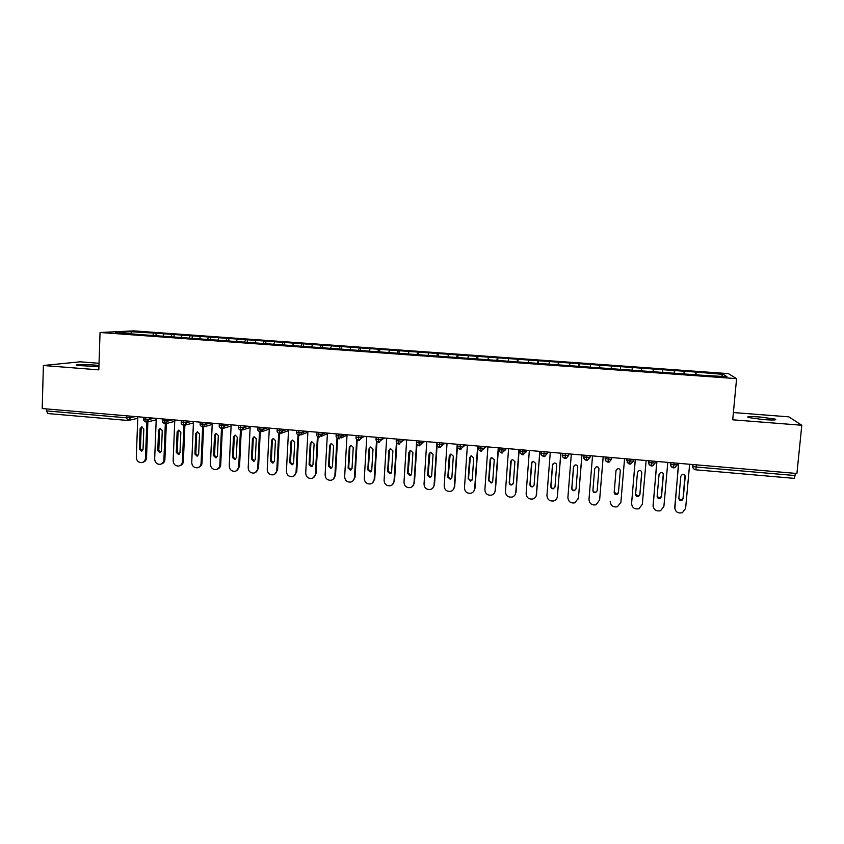 <?xml version="1.0" encoding="UTF-8"?>
<svg xmlns="http://www.w3.org/2000/svg" width="844" height="844" viewBox="0 0 844 844"><rect width="100%" height="100%" fill="white"/><g stroke="black" fill="none" stroke-linecap="round" stroke-linejoin="round"><path stroke-width="1.27" d="M98.948 365.505L94.707 365.083C85.613 364.334 73.723 364.534 76.73 365.41L98.917 366.707M763.356 419.605C773.262 420.259 777.229 420.101 775.235 419.109L760.033 416.999C750.211 416.335 746.275 416.503 748.206 417.495L763.356 419.605M99.022 363.279L80.169 361.812L43.392 365.505L42.2 408.549L796.915 473.495L801.8 425.249L788.855 416.852L733.383 412.547M728.351 373.618L133.616 330.88L100.046 332.494L736.59 378.65L728.351 373.618M360.493 347.939L360.346 350.513L699.127 375.052L726.979 376.709L723.403 374.388L695.635 372.056L156.108 333.222L156.024 335.406M360.314 350.524L136.412 334.308L115.459 332.473L130.883 331.713L156.108 333.222M163.863 334.087L162.955 336.239M171.849 334.667L171.079 336.492M182.04 335.395L181.154 337.547M190.069 335.975L189.33 337.811M200.323 336.714L199.469 338.877M208.405 337.294L207.687 339.14M218.712 338.033L217.889 340.206M226.846 338.623L226.15 340.48M237.217 339.372L236.415 341.556M245.393 339.963L244.728 341.82M255.837 340.712L255.067 342.907M264.067 341.303L263.412 343.17M274.564 342.063L273.825 344.257M282.846 342.653L282.181 344.647M293.406 343.413L292.699 345.629M301.741 344.014L301.065 346.146M312.375 344.785L311.689 347M320.752 345.386L320.076 347.612M331.449 346.156L330.721 348.044M339.879 346.768L339.235 348.994M350.64 347.538L350.112 349.448M359.122 348.15L358.51 350.387M369.957 348.931L369.45 350.84M378.492 349.543L377.912 351.79M389.39 350.334L388.905 352.254M397.978 350.946L397.429 353.203M408.939 351.737L408.485 353.668M417.59 352.359L417.063 354.628M428.615 353.161L428.193 355.092M437.319 353.784L436.823 356.062M448.417 354.586L448.016 356.527M457.174 355.208L456.709 357.497M468.346 356.02L467.966 357.972M477.145 356.653L476.723 358.953M488.391 357.466L488.043 359.428M497.253 358.099L496.863 360.409M508.563 358.911L508.246 360.884M517.488 359.555L517.129 361.876M528.871 360.377L528.576 362.35M537.85 361.021L537.522 363.353M549.307 361.844L549.043 363.838M558.338 362.498L558.042 364.84M569.869 363.331L569.637 365.325M578.952 363.986L578.699 366.328M590.557 364.819L590.357 366.823M599.715 365.484L599.483 367.836M611.394 366.317L611.214 368.332M620.593 366.982L620.435 368.997M632.356 367.826L632.188 370.199M641.619 368.501L641.493 370.527M653.446 369.345L653.319 371.729M662.772 370.02L662.677 372.056M674.683 370.875L674.588 373.27M684.073 371.56L684.009 373.597M696.458 464.844L696.258 467.017L795.059 475.552L795.28 473.347M795.059 475.552L794.236 478.326M696.057 372.415L696.005 374.82M723.403 374.388L721.377 376.297M47.855 413.539L46.494 410.901L46.547 408.929M736.59 378.65L732.708 419.806L801.8 425.249M43.392 365.505L98.811 369.862L100.046 332.494M130.883 331.713L131.738 333.654M153.735 333.359L152.954 335.184M695.635 372.056L695.393 374.778M670.03 462.575L670.611 464.379C670.632 466.289 671.602 467.439 673.523 467.85L674.145 462.934M677.268 463.198L677.12 464.938L670.79 464.517C671.835 466.299 668.754 464.791 673.544 467.882L674.767 467.734L677.11 464.991M674.388 370.527L674.145 373.238M653.267 369.007L653.034 371.708M632.283 367.499L632.061 370.189M599.82 365.167L599.609 367.847M579.184 363.68L578.973 366.349M558.675 362.203L558.464 364.861M538.293 360.736L538.092 363.395M518.037 359.28L517.847 361.928M497.918 357.824L497.728 360.472M477.915 356.39L477.736 359.017M458.039 354.955L457.859 357.582M438.289 353.541L438.12 356.157M418.656 352.127L418.497 354.733M399.149 350.724L398.99 353.319M379.768 349.321L379.61 351.916M341.345 346.557L341.219 348.931M322.313 345.185L322.197 347.422M303.397 343.824L303.281 346.061M284.597 342.474L284.481 344.7M265.913 341.134L265.797 343.35M247.334 339.794L247.229 341.999M228.872 338.465L228.766 340.67M210.515 337.146L210.42 339.341M192.274 335.828L192.179 338.022M174.138 334.519L174.043 336.714M648.329 460.708L648.656 462.491C648.677 464.39 649.637 465.54 651.557 465.941L652.106 461.035M655.271 461.309L655.113 463.039L648.836 462.628C648.023 463.282 648.93 464.39 651.568 465.972L652.729 465.846L655.113 463.082M629.729 464.052L630.204 459.147M633.411 459.421L633.264 461.162L627.029 460.75C627.936 462.533 625.425 461.615 629.74 464.084L630.837 463.968L633.264 461.172M611.7 457.553L611.562 459.284L605.18 458.735C605.211 460.624 606.161 461.763 608.049 462.164L608.461 457.279M605.507 457.026L605.359 458.893C606.235 460.676 603.861 459.843 608.049 462.195L609.094 462.09L611.562 459.284M583.658 456.899C583.7 458.756 584.639 459.896 586.506 460.296L586.854 455.422M590.135 455.697L589.998 457.427L583.837 457.037C583.626 458.397 584.512 459.484 586.506 460.328L587.508 460.233L589.998 457.427L590.336 455.718M568.708 453.861L568.571 455.57L562.452 455.201C563.286 456.984 561.07 456.256 565.111 458.471L565.385 453.576M547.429 452.025L547.292 453.734L541.204 453.376C540.677 454.42 541.553 455.507 543.852 456.625L544.063 451.74M526.287 450.211L526.15 451.909L522.731 454.789L522.89 449.915M527.215 450.285L526.15 451.909L520.094 451.561C519.587 452.627 520.463 453.703 522.731 454.789L523.607 454.726M505.271 448.396L505.155 450.105L501.747 452.964L501.842 448.101M506.442 448.502L505.155 450.105L499.131 449.757C498.656 450.865 499.521 451.93 501.747 452.964L502.591 452.911M484.403 446.603L484.287 448.301L480.911 451.16L480.943 446.307M485.806 446.719L484.287 448.301L478.295 447.964C477.841 449.092 478.706 450.158 480.901 451.16L481.724 451.107M463.672 444.82L463.556 446.508L460.202 449.367L460.17 444.514M465.308 444.957L463.556 446.508L457.596 446.181C457.153 447.299 458.018 448.364 460.191 449.367L460.982 449.314M443.079 443.047L442.963 444.735L439.629 447.573L439.534 442.741M444.936 443.205L442.963 444.735L437.023 444.408C436.601 445.537 437.456 446.603 439.618 447.573L440.389 447.531M422.612 441.285L422.506 442.963L419.173 445.801L419.035 440.979M402.272 439.534L402.166 441.212L398.864 444.039L398.674 439.228M382.068 437.793L381.973 439.471L378.692 442.288L378.439 437.487M384.6 438.015L381.973 439.471L376.107 439.165C375.728 440.336 376.593 441.38 378.682 442.288L379.389 442.256M362.002 436.074L361.897 437.741L358.647 440.547L358.331 435.757M364.745 436.306L361.897 437.741L356.062 437.435C355.704 438.637 356.558 439.671 358.626 440.547L359.322 440.515M342.052 434.354L341.957 436.01L338.718 438.817L338.349 434.038M345.006 434.607L341.957 436.01L336.144 435.726C335.796 436.918 336.651 437.952 338.708 438.817L339.383 438.796M322.229 432.645L322.144 434.301L318.926 437.097L318.494 432.328M325.394 432.919L322.144 434.301L316.352 434.016C316.015 435.219 316.869 436.242 318.905 437.097L319.57 437.076M302.542 430.957L302.447 432.603L299.251 435.388L298.776 430.63M305.908 431.242L302.447 432.603L296.677 432.328C296.349 433.531 297.204 434.554 299.23 435.388L299.884 435.367M282.972 429.269L282.888 430.915L279.702 433.689L279.174 428.942M286.549 429.575L282.888 430.915L277.127 430.64C276.821 431.854 277.676 432.866 279.68 433.689L280.324 433.679M263.528 427.602L263.444 429.237L260.279 432.012L259.699 427.264M267.305 427.919L263.444 429.237L257.705 428.974C257.378 430.102 258.232 431.115 260.258 432.012L258.507 468.304L255.394 472.545M244.201 425.935L244.127 427.57L240.983 430.334L240.34 425.598M248.178 426.273L244.127 427.57L238.398 427.307C238.092 428.446 238.936 429.459 240.951 430.334L241.574 430.313M225 424.279L224.926 425.914L221.772 428.668L221.107 423.952M205.915 422.644L205.841 424.268L202.739 427.011L202.001 422.306M210.283 423.013L205.841 424.268L200.155 424.015C199.859 425.165 200.703 426.167 202.708 427.011L203.309 427.001M186.946 421.008L186.883 422.633L183.792 425.365L183 420.671M191.514 421.399L186.883 422.633L181.207 422.38C180.901 423.519 181.755 424.521 183.76 425.365L184.361 425.355M168.104 419.384L168.04 421.008L164.96 423.73L164.126 419.046M172.851 419.795L168.04 421.008L162.375 420.755C162.08 421.905 162.934 422.897 164.939 423.73L165.529 423.72M149.367 417.78L149.304 419.384L146.223 422.106L145.368 417.432M674.841 508.9L678.523 463.303M674.609 506.896L674.746 507.36C675.263 511.897 677.827 513.658 682.437 512.667L685.623 508.373L689.622 464.263M684.98 475.488L683.06 498.203L681.72 499.943L678.871 498.804M674.746 507.36L678.692 463.324M678.85 498.255L680.834 476.216L682.311 474.402C684.083 474.159 685.043 474.887 685.201 476.607L683.207 498.656L681.868 500.397C680.042 500.745 679.04 500.038 678.85 498.255M653.108 506.389L656.811 461.436M653.013 504.891L653.087 505.356C653.583 509.797 656.083 511.58 660.609 510.694L663.901 506.358L667.794 462.385M663.3 473.8L661.379 496.219L660.008 497.981L657.149 496.61M653.087 505.356L656.938 461.446M657.149 496.272L659.08 474.307L660.599 472.482C662.329 472.271 663.268 472.999 663.416 474.687L661.485 496.662L660.103 498.435C658.32 498.741 657.328 498.023 657.149 496.272M631.565 503.847L635.258 459.579M631.555 502.897L631.586 503.362C632.04 507.719 634.498 509.512 638.929 508.732L642.316 504.353L646.114 460.518M641.746 472.155L639.857 494.257L638.444 496.029L635.595 494.415M631.586 503.362L635.321 459.59M635.606 494.299L637.473 472.408L639.024 470.572C640.723 470.393 641.651 471.131 641.788 472.788L639.9 494.7L638.486 496.472C636.735 496.747 635.775 496.019 635.606 494.299M610.223 501.231L610.212 501.378C610.655 505.661 613.05 507.466 617.407 506.769L620.878 502.37L624.571 458.661M620.298 470.889L618.462 492.738L617.017 494.521C615.297 494.763 614.348 494.035 614.189 492.347L616.014 470.519L617.586 468.684C619.264 468.526 620.161 469.264 620.298 470.889L618.462 492.305L617.027 494.088L614.2 492.21M603.175 456.826L599.609 500.186M592.52 455.908L588.985 499.405C589.407 503.625 591.76 505.429 596.043 504.817L599.63 499.943M597.172 490.638L595.748 492.147C594.06 492.358 593.142 491.63 592.984 489.974L594.693 468.642L596.286 466.806C597.932 466.669 598.818 467.407 598.945 469.011L597.162 490.786L595.695 492.579C593.997 492.791 593.079 492.063 592.921 490.406L594.693 468.642M603.165 456.826L599.578 500.386M581.97 455L578.372 498.878M571.325 454.083L567.896 497.454C568.297 501.61 570.607 503.414 574.817 502.866L578.52 497.981M575.988 488.961L574.616 490.227C572.949 490.417 572.053 489.689 571.905 488.054L573.656 466.183M581.906 454.99L578.425 498.424M571.789 488.476L573.509 466.774L575.123 464.938C576.737 464.822 577.612 465.561 577.739 467.154L575.998 488.855L574.511 490.659C572.844 490.839 571.937 490.111 571.789 488.476L571.905 488.054M560.901 453.186L557.23 497.443M550.277 452.268L546.944 495.502C547.334 499.606 549.592 501.41 553.748 500.935C555.89 500.197 557.114 498.709 557.399 496.472L557.546 496.04M554.93 487.252L553.622 488.317C551.987 488.476 551.1 487.748 550.953 486.133L552.714 464.094M560.785 453.175L557.399 496.472M550.794 486.555L552.472 464.928L554.097 463.082C555.69 462.987 556.544 463.725 556.66 465.297L554.983 486.935L553.464 488.739C551.828 488.898 550.932 488.17 550.794 486.555L550.953 486.133M539.96 451.382L536.193 495.977M529.357 450.474L526.128 493.571C526.498 497.622 528.724 499.426 532.807 499.004C534.99 498.287 536.225 496.799 536.52 494.542L536.71 494.109M533.988 485.543L532.764 486.418C531.161 486.555 530.285 485.827 530.137 484.234L531.931 462.058M539.801 451.371L536.52 494.542M529.937 484.646L531.562 463.082L533.197 461.246L535.729 463.451L534.094 485.026L532.564 486.83C530.95 486.977 530.074 486.249 529.937 484.646L530.137 484.234M519.165 449.588L516.011 492.189L515.251 494.468M508.584 448.681L505.44 491.651C505.809 495.65 507.993 497.464 512.023 497.084C514.228 496.388 515.473 494.901 515.768 492.611L516.011 492.189M513.173 483.812L512.044 484.53C510.462 484.646 509.597 483.928 509.47 482.346L511.295 460.064M518.954 449.578L515.768 492.611M509.206 482.757L510.789 461.257L512.435 459.421L514.924 461.626L513.342 483.137L511.791 484.941C510.209 485.057 509.343 484.329 509.206 482.757L509.47 482.346M498.498 447.816L495.439 490.28L494.447 492.928M487.937 446.909L484.889 489.742C485.247 493.698 487.399 495.502 491.366 495.175C493.592 494.5 494.858 493.001 495.154 490.702L495.439 490.28M492.474 482.082L491.461 482.652L488.919 480.479L490.786 458.102M498.245 447.795L495.154 490.702M488.613 480.88L490.142 459.442L491.809 457.606L494.267 459.801L492.727 481.249L491.166 483.053L488.919 480.479M477.968 446.043L474.993 488.381L473.758 491.335M467.418 445.136L464.474 487.853C464.812 491.757 466.943 493.561 470.846 493.276C473.094 492.622 474.37 491.124 474.666 488.803L474.993 488.381M471.923 480.331L471.015 480.785L468.504 478.611L470.414 456.193M477.662 446.022L474.666 488.803M468.156 479.002L469.644 457.638L471.3 455.802L473.727 457.997L472.239 479.381L470.667 481.185L468.504 478.611M457.437 446.065L454.694 486.503L453.207 489.71M447.035 443.385L444.176 485.965C444.524 489.826 446.613 491.641 450.474 491.387C452.732 490.744 454.019 489.256 454.304 486.914L454.694 486.503M457.564 444.292L457.596 446.181L457.722 444.303M451.498 478.569L450.696 478.938L448.227 476.765L450.158 454.315M457.216 444.26L454.304 486.914M447.826 477.145L449.261 455.844L450.939 454.009L453.333 456.203L451.888 477.514L450.306 479.329L447.826 477.145L448.227 476.765M437.108 445.263L434.512 484.625L432.803 488.043M426.779 441.644L424.026 484.097C424.353 487.916 426.42 489.731 430.229 489.509C432.508 488.887 433.795 487.389 434.08 485.036L434.512 484.625M431.21 476.807L430.514 477.092L428.066 474.919L430.029 452.458M436.897 442.52L434.08 485.036M427.634 475.299L429.016 454.061L430.693 452.226L433.056 454.42L431.664 475.668L430.071 477.482L427.634 475.299L428.066 474.919M416.936 444.197L414.457 482.768L412.537 486.366M406.66 439.914L403.991 482.24C404.318 486.028 406.354 487.832 410.11 487.642C412.399 487.041 413.697 485.543 413.993 483.169L414.457 482.768M411.06 475.035L408.042 473.094L410.015 450.633M424.701 441.465L422.506 442.963L416.588 442.646L413.993 483.169M407.557 473.473L408.897 452.3L410.574 450.464L412.916 452.648L411.566 473.832L409.973 475.636L407.557 473.473L408.042 473.094M396.902 442.878L394.528 480.922L392.407 484.667M386.668 438.194L384.083 480.394C384.41 484.139 386.425 485.944 390.128 485.796C392.428 485.194 393.726 483.707 394.021 481.312L394.528 480.922M391.036 473.273L388.145 471.279L389.443 450.211L390.118 448.839M396.458 442.045L394.021 481.312M387.618 471.648L388.915 450.538L390.593 448.702L392.903 450.886L391.595 472.007L390.002 473.811L387.618 471.648L388.145 471.279M377.004 441.465L374.736 479.086L372.426 482.947M366.792 436.485L364.302 478.559C364.619 482.272 366.612 484.066 370.273 483.95C372.584 483.369 373.881 481.871 374.177 479.476L374.736 479.086M371.149 471.501L368.364 469.475L369.619 448.47L370.337 447.056M376.508 440.8L374.177 479.476M367.794 469.834L369.05 448.786L370.727 446.961L373.016 449.135L371.75 470.203L370.157 471.996L367.794 469.834L368.364 469.475M357.234 439.967L355.06 477.261L352.581 481.217M347.053 434.787L344.647 476.733C344.964 480.415 346.926 482.209 350.555 482.114C352.866 481.544 354.163 480.057 354.459 477.641L355.06 477.261M351.399 469.739L348.72 467.671L349.922 446.74L350.682 445.294M356.685 439.418L354.459 477.641M348.108 468.04L349.31 447.056L350.988 445.231L353.246 447.404L352.032 468.399L350.429 470.192L348.108 468.04L348.72 467.671M337.6 438.437L335.511 475.446L332.874 479.487M327.43 433.099L325.109 474.919C325.425 478.569 327.377 480.363 330.953 480.289C333.274 479.73 334.572 478.242 334.868 475.826L335.511 475.446M331.766 467.977L329.192 465.899L330.352 445.02L331.133 443.554M336.999 437.962L334.868 475.826M328.538 466.247L329.698 445.326L331.375 443.511L333.612 445.674L332.441 466.605L330.837 468.399L328.538 466.247L329.192 465.899M318.082 436.865L316.078 473.642L313.314 477.746M307.933 431.421L305.707 473.115C306.013 476.744 307.933 478.527 311.478 478.474C313.799 477.936 315.107 476.449 315.392 474.022L316.078 473.642M312.269 466.226L309.78 464.126L310.908 443.311L311.71 441.823M317.439 436.464L315.392 474.022M309.083 464.474L310.212 443.617L311.879 441.792L314.095 443.955L312.966 464.822L311.362 466.616L309.083 464.474L309.78 464.126M298.692 435.272L296.772 471.859L293.87 476.016M288.564 429.754L286.411 471.332C286.717 474.919 288.627 476.702 292.129 476.67C294.451 476.143 295.759 474.666 296.044 472.218L296.772 471.859M292.9 464.474L290.494 462.364L291.581 441.612L292.404 440.114M298.006 434.934L296.044 472.218M289.756 462.712L290.842 441.908L292.509 440.093L294.704 442.245L293.617 463.061L292.013 464.854L289.756 462.712L290.494 462.364M279.427 433.647L277.581 470.076L274.564 474.275M269.31 428.098L267.242 469.549C267.548 473.115 269.436 474.898 272.897 474.877C275.228 474.36 276.526 472.883 276.811 470.435L277.581 470.076M273.656 462.734L271.335 460.613L272.369 439.924L273.203 438.416M278.689 433.383L276.811 470.435M270.555 460.951L271.589 440.22L273.256 438.405L275.429 440.557L274.384 461.299L272.791 463.092L270.555 460.951L271.335 460.613M250.172 426.452L248.189 467.776C248.495 471.321 250.362 473.094 253.791 473.104C256.112 472.598 257.42 471.121 257.705 468.663L258.507 468.304M254.529 460.993L252.282 458.872L253.284 438.236L254.128 436.728L256.281 438.869L255.278 459.558L253.675 461.341L251.47 459.21L252.462 438.532L254.128 436.728M259.498 431.801L257.705 468.663M241.257 430.345L239.548 466.553L236.341 470.815M231.15 424.817L229.251 466.025C229.557 469.538 231.404 471.311 234.801 471.332C237.122 470.836 238.43 469.359 238.704 466.901L239.548 466.553M234.685 459.6L232.501 457.48L233.45 436.854L235.107 435.061L237.248 437.192L236.278 457.817L234.685 459.6L235.518 459.273L233.355 457.142L234.305 436.57L235.159 435.05M240.434 430.218L238.704 466.901M222.352 428.657L220.717 464.801C220.506 466.985 219.408 468.409 217.414 469.085M212.255 423.182L210.441 464.274C210.736 467.776 212.572 469.538 215.927 469.57C218.258 469.085 219.556 467.608 219.83 465.149L220.717 464.801M216.644 457.553L214.545 455.422L215.452 434.913L216.307 433.394M221.487 428.615L219.83 465.149M213.648 455.749L214.555 435.198L216.212 433.405L218.332 435.525L217.404 456.098L215.811 457.87L213.648 455.749L214.545 455.422M203.562 426.969L201.99 463.061C201.779 465.297 200.65 466.732 198.614 467.365M193.476 421.567L191.736 462.544C192.042 466.015 193.846 467.776 197.179 467.819C199.5 467.344 200.798 465.877 201.072 463.409L201.99 463.061M197.876 455.844L195.84 453.724L196.715 433.267L197.57 431.748M202.644 427.001L201.072 463.409M194.911 454.04L195.776 433.542L197.433 431.748L199.532 433.879L198.646 454.388L197.053 456.161L194.911 454.04L195.84 453.724M184.889 425.26L183.38 461.341C183.169 463.609 182.019 465.044 179.941 465.656M174.803 419.964L173.147 460.813C173.453 464.263 175.246 466.015 178.538 466.078C180.859 465.614 182.156 464.147 182.431 461.679L183.38 461.341M179.234 454.135L177.261 452.025L178.095 431.632L178.939 430.113M183.929 425.376L182.431 461.679M176.28 452.342L177.124 431.906L178.759 430.113L180.838 432.233L180.004 452.679L178.422 454.452L176.28 452.342L177.261 452.025M166.331 423.54L164.886 459.621C164.664 461.932 163.493 463.367 161.383 463.947M156.256 418.371L154.674 459.104C154.969 462.533 156.752 464.274 160.012 464.348C162.333 463.894 163.63 462.438 163.894 459.959L164.886 459.621M160.698 452.447L158.788 450.337L159.579 430.007L160.423 428.488M165.329 423.741L163.894 459.959M157.775 450.654L158.566 430.271L160.202 428.488L162.27 430.598L161.468 450.991L159.885 452.753L157.775 450.654L158.788 450.337M147.879 421.842L146.508 457.923C146.276 460.254 145.084 461.7 142.942 462.248M137.815 416.778L136.306 457.395C136.612 460.803 138.374 462.544 141.602 462.639C143.923 462.185 145.21 460.729 145.474 458.25L146.508 457.923M142.288 450.759L140.42 448.66L141.18 428.383L142.024 426.874M146.845 422.095L145.474 458.25M139.376 448.966L140.136 428.647L141.76 426.874L143.818 428.974L143.047 449.303L141.475 451.065L139.376 448.966L140.42 448.66M693.061 464.559L692.892 466.416L696.258 467.017L695.751 469.781C693.747 469.412 692.734 468.251 692.713 466.289L692.871 464.538M46.494 410.901L126.653 417.822L126.727 415.828M130.757 416.176L130.693 417.78L127.666 420.491L126.653 417.822L135.884 416.609M691.88 464.453L692.892 466.416C692.966 468.346 693.926 469.475 695.772 469.813L794.299 478.369M670.959 462.649L670.79 464.517L670.769 462.639M648.994 460.761L648.836 462.628L648.804 460.75M626.775 458.851L626.849 460.602L626.997 458.872M605.18 458.735L605.327 457.005M583.985 455.169L583.837 457.037L583.795 455.159M562.283 455.064C562.326 456.91 563.264 458.028 565.09 458.44L566.06 458.387L568.571 455.57L569.162 453.893M562.6 453.333L562.452 455.201L562.42 453.312M543.852 456.625L544.76 456.551L548.115 452.089M541.342 451.498L541.204 453.376L541.173 451.487M520.231 449.683L520.094 451.561L520.073 449.673M499.268 447.879L499.131 449.757L499.11 447.869M478.421 446.086L478.295 447.964L478.274 446.075M396.195 440.695L402.166 441.212L404.582 439.735M219.229 425.439L224.926 425.914L229.178 424.637M143.67 418.951L149.304 419.384L154.315 418.202M627.187 458.883L626.849 460.602L628.653 463.736M437.15 442.541L436.918 444.208M416.714 440.779L416.493 442.446M376.224 437.297L376.034 438.954M356.179 435.567L355.999 437.224M336.25 433.858L336.102 435.515M316.447 432.149L316.321 433.805M296.772 430.461L296.666 432.107M277.222 428.773L277.138 430.588M257.8 427.106L257.715 428.752M238.493 425.439L238.409 427.096M200.228 422.148L200.165 423.804M181.281 420.523L181.217 422.179M162.449 418.898L162.386 420.565M388.915 450.538L389.443 450.211M369.05 448.786L369.619 448.47M349.31 447.056L349.922 446.74M329.698 445.326L330.352 445.02M310.212 443.617L310.908 443.311M290.842 441.908L291.581 441.612M271.589 440.22L272.369 439.924M252.462 438.532L253.284 438.236M251.47 459.21L252.282 458.872M233.45 436.854L234.305 436.57M232.501 457.48L233.355 457.142M214.555 435.198L215.452 434.913M195.776 433.542L196.715 433.267M177.124 431.906L178.095 431.632M158.566 430.271L159.579 430.007M140.136 428.647L141.18 428.383M775.161 419.879L775.235 419.109M128.204 420.491L47.686 413.549M419.183 445.801L419.922 445.759M398.874 444.039L399.592 444.007M416.588 442.646C416.187 443.817 417.052 444.862 419.173 445.801M398.864 444.039C396.754 443.111 395.899 442.066 396.29 440.906L396.406 439.028M341.05 438.015L347.032 435.219M321.121 436.411L327.398 433.7M301.319 434.797L307.891 432.17M281.664 433.172L288.511 430.64M260.279 432.012L260.891 431.991M262.136 431.558L269.257 429.09M242.745 429.934L250.119 427.549M221.793 428.668L222.383 428.657M223.47 428.319L231.098 425.998M204.332 426.705L212.203 424.458M221.772 428.668C219.756 427.802 218.912 426.8 219.218 425.65L219.303 423.793M185.321 425.102L193.413 422.907M166.426 423.498L174.75 421.367M146.255 422.106L146.814 422.095M147.658 421.894L156.193 419.827M129.005 420.301L137.751 418.297M146.223 422.106C144.24 421.293 143.385 420.301 143.659 419.141L143.723 417.284M370.157 471.996L370.716 471.627M350.429 470.192L351.041 469.834M330.837 468.399L331.492 468.04M311.362 466.616L312.058 466.268M292.013 464.854L292.752 464.495M272.791 463.092L273.562 462.744M253.675 461.341L254.487 461.003M215.811 457.87L216.591 457.585M197.053 456.161L197.791 455.897M178.422 454.452L179.107 454.22M159.885 452.753L160.539 452.553M141.475 451.065L142.087 450.886"/></g></svg>
